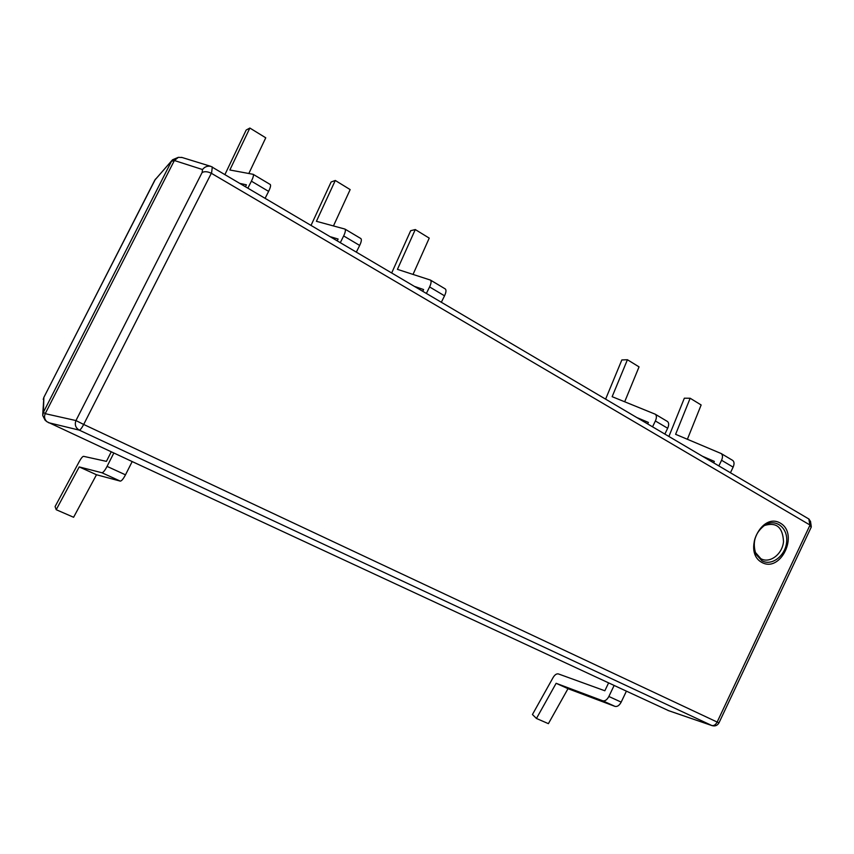 <?xml version="1.0" encoding="UTF-8"?>
<svg xmlns="http://www.w3.org/2000/svg" width="854" height="854" viewBox="0 0 854 854"><rect width="100%" height="100%" fill="white"/><g stroke="black" fill="none" stroke-linecap="round" stroke-linejoin="round"><path stroke-width="1.28" d="M211.333 173.266L810.03 525.05L717.146 722.057L83.692 424.459L211.333 173.266C207.586 171.494 204.512 171.238 202.12 172.508L75.953 420.563C74.479 424.716 75.6 427.907 79.315 430.149C80.319 429.957 81.781 428.067 83.692 424.459L75.953 420.563L45.209 413.667L174.355 160.541L178.337 157.339L182.105 157.51M755.107 552.09L760.829 558.665C769.721 563.853 782.403 554.257 783.513 541.649C782.798 527.142 776.339 521.783 764.127 525.594L763.476 525.968M111.244 451.841L106.419 461.373L83.585 456.335C82.614 456.388 81.183 458.118 79.294 461.502L55.083 506.561L56.204 509.71L73.604 517.268L96.491 474.749L120.265 481.112C121.556 481.058 123.286 478.966 125.485 474.835L132.189 461.566L46.949 421.727C44.504 419.442 43.928 416.752 45.209 413.667L43.415 412.236L43.864 397.388L43.234 399.416M56.204 509.71L79.219 466.914L96.491 474.749M79.219 466.914L101.914 472.753C103.142 472.668 104.871 470.554 107.07 466.391L113.828 453.036M608.614 682.88L604.846 690.769L558.452 673.945C556.616 673.518 554.854 674.681 553.168 677.435L532.437 714.52L536.451 718.47L548.396 723.658L567.995 688.676L614.997 706.386C617.293 706.899 619.353 705.479 621.178 702.116L626.409 691.142L132.189 461.566M536.451 718.47L556.135 683.296L567.995 688.676M556.135 683.296L602.7 700.782C604.984 701.294 607.034 699.853 608.87 696.48L614.133 685.442M668.533 710.624L626.409 691.142M224.997 174.397L246.176 130.032L249.859 128.047L265.754 137.804L248.845 173.469M240.465 183.525L246.411 184.827L245.546 186.524M265.21 198.128L268.615 191.381C270.419 187.645 270.974 185.361 270.28 184.517L270.099 184.443M249.859 128.047L229.854 169.989L253.168 174.312C253.819 175.123 253.232 177.418 251.407 181.176L247.97 187.955M311.112 225.221L331.106 182.009L335.291 180.472L350.161 189.599L333.466 225.915M330.829 236.857L338.12 239.035L337.298 240.679M356.417 251.962L359.673 245.44C361.381 241.81 361.776 239.526 360.868 238.565L360.644 238.458M335.291 180.472L316.407 221.303L344.931 229.064C345.806 230.004 345.379 232.288 343.66 235.939L340.383 242.493M391.751 272.821L410.667 230.708L415.279 229.555L429.231 238.117L413.037 274.401M415.151 286.624L423.595 289.549L422.805 291.15M441.411 302.124L444.539 295.815C446.151 292.292 446.407 290.008 445.308 288.951L445.051 288.823M415.279 229.555L397.43 269.352L430.448 280.08C431.516 281.115 431.227 283.411 429.594 286.944L426.456 293.296M605.646 399.064L621.84 359.95L627.423 359.737L639.048 366.878L624.69 401.764M637.372 417.777L648.389 422.42L647.684 423.872M664.892 434.024L667.668 428.26C669.066 425.025 668.992 422.773 667.465 421.492L667.123 421.321M627.423 359.737L612.147 396.683L655.221 414.19C656.737 415.46 656.779 417.713 655.381 420.969L652.584 426.765M668.917 436.405L684.342 398.199L690.16 398.242L701.145 404.977L687.385 439.266M702.703 456.346L714.35 461.406L713.666 462.815M730.458 472.721L733.127 467.127C734.461 463.968 734.312 461.736 732.679 460.402L732.316 460.21M690.16 398.242L675.61 434.312L721.16 453.527C722.772 454.851 722.911 457.093 721.566 460.263L718.876 465.889M154.787 180.173L172.561 159.762L178.337 157.339M171.505 161.246L43.437 412.204M174.376 160.509L202.505 169.54C204.693 166.743 207.49 165.697 210.906 166.381L808.802 518.965L809.912 524.975M46.949 421.727L45.123 420.221L42.711 415.482L43.415 412.236M667.839 710.389L712.065 725.622C715.118 726.444 717.435 725.516 718.983 722.836L717.146 722.057C715.652 724.822 713.848 725.964 711.766 725.494L79.315 430.149L48.411 422.655M811.129 527.334L810.03 525.05M810.563 521.783L809.048 519.125M761.907 560.736L756.014 554.31C751.936 542.151 755.107 532.277 765.504 524.676C776.446 518.485 788.221 528.423 786.609 542.173C785.392 555.911 771.6 566.373 761.907 560.736M761.8 562.402C780.812 573.151 799.301 533.921 780.364 523.15C761.394 511.813 742.382 551.897 761.8 562.402M101.914 472.753L120.265 481.112M107.07 466.391L125.485 474.835M602.7 700.782L614.997 706.386M608.87 696.48L621.178 702.116M251.407 181.176L268.615 191.381M343.66 235.939L359.673 245.44M429.594 286.944L444.539 295.815M655.381 420.969L667.668 428.26M721.566 460.263L733.127 467.127M42.743 414.457L43.853 397.409L154.841 180.077L172.22 160.157M718.993 722.826L811.247 527.099M171.494 161.278L174.355 160.541M211.525 173.373L212.315 166.925M202.505 169.54L202.12 172.508M755.416 552.773L756.014 554.31C754.797 552.794 754.167 549.207 754.135 543.528C753.804 539.109 758.832 527.729 765.504 524.676L764.127 525.594M253.168 174.312L270.28 184.517M344.931 229.064L360.868 238.565M430.448 280.08L445.308 288.951M655.221 414.19L667.465 421.492M721.16 453.527L732.679 460.402M155.471 179.094L43.853 397.388M181.592 157.349L210.906 166.381M668.116 710.507L712.065 725.622M811.257 526.448L810.478 521.218"/></g></svg>

